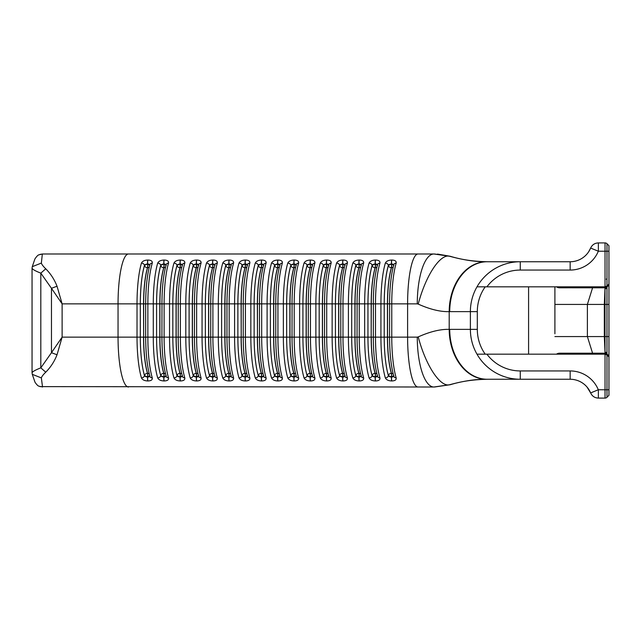 <?xml version="1.0" encoding="UTF-8"?>
<svg xmlns="http://www.w3.org/2000/svg" width="641" height="641" viewBox="0 0 641 641"><rect width="100%" height="100%" fill="white"/><g stroke="black" fill="none" stroke-linecap="round" stroke-linejoin="round"><path stroke-width="0.96" d="M393.806 375.626L391.627 377.052A2.772 0.577 90 0 0 391.843 380.954C395.024 380.85 396.475 379.825 396.178 377.886A2.772 2.211 163.5 0 1 393.854 376.411A2.772 2.211 163.5 0 1 393.854 376.403M384.207 337.126L384.207 303.874L380.922 303.874L380.922 337.126L384.207 337.126A47.114 9.855 -90 0 0 388.382 375.626L388.39 375.578A2.716 2.171 163.5 0 1 391.371 373.358L391.483 373.358A2.716 0.569 -90 0 1 391.723 375.578A2.716 0.569 -90 0 1 391.635 377.012L388.382 375.626A2.772 2.211 163.5 0 1 385.337 377.886C386.275 379.825 388.406 380.85 391.739 380.954L391.843 380.954M384.207 303.874A47.114 9.855 -90 0 1 388.382 265.374A2.772 2.211 -163.5 0 0 385.337 263.114A49.886 10.432 90 0 0 380.922 303.874L375.498 303.874A49.886 10.432 -90 0 1 379.921 263.114C380.217 261.175 378.775 260.15 375.586 260.046L375.474 260.046C372.149 260.15 370.017 261.175 369.08 263.114A49.886 10.432 90 0 0 364.657 303.874L359.24 303.874A49.886 10.432 -90 0 1 363.655 263.114C363.952 261.175 362.51 260.15 359.329 260.046L359.216 260.046C355.891 260.15 353.76 261.175 352.822 263.114A49.886 10.432 90 0 0 348.4 303.874L342.983 303.874A49.886 10.432 -90 0 1 347.398 263.114C347.694 261.175 346.244 260.15 343.063 260.046L342.959 260.046C339.626 260.15 337.495 261.175 336.557 263.114A49.886 10.432 90 0 0 332.142 303.874L326.718 303.874A49.886 10.432 -90 0 1 331.141 263.114C331.429 261.175 329.987 260.15 326.806 260.046L326.694 260.046C323.368 260.15 321.237 261.175 320.3 263.114A49.886 10.432 90 0 0 315.877 303.874L310.46 303.874A49.886 10.432 -90 0 1 314.875 263.114C315.172 261.175 313.729 260.15 310.548 260.046L310.436 260.046C307.111 260.15 304.98 261.175 304.042 263.114A49.886 10.432 90 0 0 299.619 303.874L294.203 303.874A49.886 10.432 -90 0 1 298.618 263.114C298.914 261.175 297.472 260.15 294.283 260.046L294.179 260.046C290.846 260.15 288.714 261.175 287.777 263.114A49.886 10.432 90 0 0 283.362 303.874L277.938 303.874A49.886 10.432 -90 0 1 282.361 263.114C282.657 261.175 281.215 260.15 278.026 260.046L277.914 260.046C274.588 260.15 272.457 261.175 271.52 263.114A49.886 10.432 90 0 0 267.097 303.874L261.68 303.874A49.886 10.432 -90 0 1 266.095 263.114C266.4 261.175 264.949 260.15 261.768 260.046L261.656 260.046C258.331 260.15 256.2 261.175 255.262 263.114A49.886 10.432 90 0 0 250.839 303.874L245.423 303.874A49.886 10.432 -90 0 1 249.838 263.114C250.134 261.175 248.692 260.15 245.503 260.046L245.399 260.046C242.066 260.15 239.934 261.175 238.997 263.114A49.886 10.432 90 0 0 234.582 303.874L229.157 303.874A49.886 10.432 -90 0 1 233.58 263.114C233.877 261.175 232.435 260.15 229.246 260.046L229.133 260.046C225.808 260.15 223.677 261.175 222.739 263.114A49.886 10.432 90 0 0 218.317 303.874L212.9 303.874A49.886 10.432 -90 0 1 217.315 263.114C217.611 261.175 216.169 260.15 212.988 260.046L212.876 260.046C209.551 260.15 207.42 261.175 206.482 263.114A49.886 10.432 90 0 0 202.059 303.874L196.643 303.874A49.886 10.432 -90 0 1 201.058 263.114C201.354 261.175 199.912 260.15 196.723 260.046L196.619 260.046C193.286 260.15 191.154 261.175 190.217 263.114A49.886 10.432 90 0 0 185.802 303.874L180.377 303.874A49.886 10.432 -90 0 1 184.8 263.114C185.097 261.175 183.655 260.15 180.466 260.046L180.353 260.046C177.028 260.15 174.897 261.175 173.959 263.114A49.886 10.432 90 0 0 169.536 303.874L164.12 303.874A49.886 10.432 -90 0 1 168.535 263.114C168.831 261.175 167.389 260.15 164.208 260.046L164.096 260.046C160.771 260.15 158.639 261.175 157.702 263.114A49.886 10.432 90 0 0 153.279 303.874L147.863 303.874A49.886 10.432 -90 0 1 152.278 263.114C152.574 261.175 151.132 260.15 147.943 260.046L147.839 260.046C144.505 260.15 142.374 261.175 141.437 263.114A49.886 10.432 90 0 0 137.022 303.874L62.121 303.874L51.464 288.298L51.464 352.702L40.816 367.854C35.423 369.985 32.515 371.612 32.09 372.75M393.782 264.861A2.716 1.402 -7.4 0 0 391.635 264.012L391.531 264.012A2.716 1.402 -7.4 0 0 388.39 265.446L391.523 263.948A2.772 0.577 -90 0 1 391.739 260.046C388.406 260.15 386.275 261.175 385.337 263.114M393.83 264.693A2.772 2.211 16.5 0 1 393.854 264.597A2.772 2.211 16.5 0 1 396.178 263.114C396.475 261.175 395.032 260.15 391.843 260.046A2.772 0.577 -90 0 0 391.627 263.948L393.806 265.374M38.901 254.83L42.522 253.988L433.925 253.988A49.886 16.65 90 0 0 417.275 303.874L391.763 303.874A49.886 10.432 -90 0 1 396.178 263.114M393.181 267.097A2.716 2.179 16.6 0 1 391.483 267.674L391.371 267.674C388.855 276.68 387.541 288.746 387.444 303.874L387.444 337.126L384.223 337.126A47.057 9.839 -90 0 0 388.39 375.578A2.716 1.402 -172.6 0 0 391.531 377.012L391.523 377.052A2.772 0.577 90 0 0 391.739 380.954M393.181 373.935A2.716 2.171 163.5 0 0 391.483 373.358A44.341 9.278 -90 0 1 387.557 337.126L387.444 337.126A44.341 9.278 90 0 0 391.371 373.358A2.716 0.569 90 0 1 391.531 377.012L391.635 377.012A2.716 1.402 -172.6 0 0 393.782 376.147M377.541 375.626L375.37 377.052L372.125 375.626A47.114 9.855 -90 0 1 367.95 337.126L367.95 303.874A47.114 9.855 -90 0 1 372.125 265.374L375.265 263.948L377.541 265.374M377.573 264.693A2.772 2.211 16.5 0 1 377.597 264.597A2.772 2.211 16.5 0 1 379.921 263.114M377.597 376.403A2.772 2.211 -16.5 0 0 377.597 376.411A2.772 2.211 -16.5 0 0 379.921 377.886A49.886 10.432 -90 0 1 375.498 337.126L375.498 303.874L371.291 303.874C371.387 288.754 372.693 276.688 375.225 267.674L375.113 267.674A2.716 2.179 16.6 0 1 372.133 265.446L372.125 265.374A2.772 2.211 -163.5 0 0 369.08 263.114M367.95 337.126L364.657 337.126A49.886 10.432 90 0 0 369.08 377.886A2.772 2.211 163.5 0 0 372.125 375.626L372.133 375.578A2.716 2.171 163.5 0 1 375.113 373.358L375.225 373.358A2.716 0.569 -90 0 1 375.466 375.578A2.716 0.569 -90 0 1 375.378 377.012L375.37 377.052A2.772 0.577 90 0 0 375.586 380.954C378.767 380.85 380.209 379.825 379.921 377.886M369.08 377.886C370.017 379.825 372.149 380.85 375.474 380.954L375.586 380.954M375.474 260.046A2.772 0.577 90 0 0 375.265 263.948L375.273 264.012A2.716 0.569 90 0 1 375.113 267.674C372.589 276.68 371.283 288.746 371.187 303.874L371.187 337.126L367.958 337.126A47.057 9.839 -90 0 0 372.133 375.578A2.716 1.402 -172.6 0 0 375.265 377.012L375.378 377.012A2.716 1.402 -172.6 0 0 377.517 376.147M377.517 264.861A2.716 1.402 -7.4 0 0 375.378 264.012A2.716 0.569 -90 0 1 375.466 265.446A2.716 0.569 -90 0 1 375.225 267.674A2.716 2.179 16.6 0 0 376.916 267.097M361.332 376.403A2.772 2.211 -16.5 0 0 361.34 376.411A2.772 2.211 -16.5 0 0 363.655 377.886A49.886 10.432 -90 0 1 359.24 337.126L359.24 303.874L355.034 303.874C355.13 288.754 356.436 276.688 358.96 267.674L358.856 267.674A2.716 2.179 16.6 0 1 355.875 265.446L355.867 265.374A2.772 2.211 -163.5 0 0 352.822 263.114M361.284 375.626L359.112 377.052A2.772 0.577 90 0 0 359.329 380.954C362.51 380.85 363.952 379.825 363.655 377.886M361.26 376.147A2.716 1.402 -172.6 0 1 359.112 377.012L359.008 377.012A2.716 1.402 -172.6 0 1 355.867 375.578A47.057 9.839 -90 0 1 351.701 337.126A47.114 9.855 -90 0 0 355.867 375.626L355.867 375.578A2.716 2.171 163.5 0 1 358.856 373.358L358.96 373.358A2.716 0.569 -90 0 1 359.2 375.578A2.716 0.569 -90 0 1 359.112 377.012L355.867 375.626A2.772 2.211 163.5 0 1 352.822 377.886C353.752 379.825 355.883 380.85 359.216 380.954L359.329 380.954M361.26 264.861A2.716 1.402 -7.4 0 0 359.12 264.012L359.008 264.012A2.716 0.569 90 0 1 358.856 267.674C356.332 276.68 355.026 288.746 354.93 303.874L354.93 337.126L351.701 337.126L351.693 303.874A47.114 9.855 -90 0 1 355.867 265.374L359 263.948A2.772 0.577 -90 0 1 359.216 260.046M359.329 260.046A2.772 0.577 -90 0 0 359.112 263.948L361.284 265.374M361.308 264.693A2.772 2.211 16.5 0 1 361.332 264.597A2.772 2.211 16.5 0 1 363.655 263.114M345.074 376.403A2.772 2.211 -16.5 0 0 345.074 376.411A2.772 2.211 -16.5 0 0 347.398 377.886A49.886 10.432 -90 0 1 342.983 337.126L338.777 337.126L338.777 303.874C338.865 288.754 340.179 276.688 342.703 267.674L342.59 267.674A2.716 2.179 16.6 0 1 339.61 265.446L339.602 265.374A2.772 2.211 -163.5 0 0 336.557 263.114M345.026 375.626L342.847 377.052A2.772 0.577 90 0 0 343.063 380.954C346.244 380.85 347.694 379.825 347.398 377.886M345.002 376.147A2.716 1.402 -172.6 0 1 342.855 377.012L342.751 377.012A2.716 1.402 -172.6 0 1 339.61 375.578A47.057 9.839 -90 0 1 335.443 337.126A47.114 9.855 -90 0 0 339.602 375.626L339.61 375.578A2.716 2.171 163.5 0 1 342.59 373.358L342.703 373.358A2.716 0.569 -90 0 1 342.943 375.578A2.716 0.569 -90 0 1 342.855 377.012L339.602 375.626A2.772 2.211 163.5 0 1 336.557 377.886C337.495 379.825 339.626 380.85 342.959 380.954L343.063 380.954M345.002 264.861A2.716 1.402 -7.4 0 0 342.855 264.012L342.751 264.012A2.716 0.569 90 0 1 342.59 267.674C340.075 276.68 338.76 288.746 338.664 303.874L338.664 337.126L335.443 337.126L335.427 303.874A47.114 9.855 -90 0 1 339.602 265.374L342.743 263.948A2.772 0.577 -90 0 1 342.959 260.046M343.063 260.046A2.772 0.577 -90 0 0 342.847 263.948L345.026 265.374M345.05 264.693A2.772 2.211 16.5 0 1 345.074 264.597A2.772 2.211 16.5 0 1 347.398 263.114M328.817 376.403A2.772 2.211 -16.5 0 0 328.817 376.411A2.772 2.211 -16.5 0 0 331.141 377.886A49.886 10.432 -90 0 1 326.718 337.126L322.511 337.126L322.511 303.874C322.607 288.754 323.913 276.688 326.445 267.674L326.333 267.674A2.716 2.179 16.6 0 1 323.352 265.446L323.344 265.374A2.772 2.211 -163.5 0 0 320.3 263.114M328.761 375.626L326.59 377.052A2.772 0.577 90 0 0 326.806 380.954C329.987 380.85 331.429 379.825 331.141 377.886M328.737 376.147A2.716 1.402 -172.6 0 1 326.598 377.012L326.485 377.012A2.716 1.402 -172.6 0 1 323.352 375.578A47.057 9.839 -90 0 1 319.178 337.126A47.114 9.855 -90 0 0 323.344 375.626L323.352 375.578A2.716 2.171 163.5 0 1 326.333 373.358L326.437 373.358A2.716 0.569 -90 0 1 326.686 375.578A2.716 0.569 -90 0 1 326.598 377.012L323.344 375.626A2.772 2.211 163.5 0 1 320.3 377.886C321.237 379.825 323.368 380.85 326.694 380.954L326.806 380.954M328.737 264.861A2.716 1.402 -7.4 0 0 326.598 264.012L326.493 264.012A2.716 0.569 90 0 1 326.333 267.674C323.809 276.68 322.503 288.746 322.407 303.874L322.407 337.126L319.178 337.126L319.17 303.874A47.114 9.855 -90 0 1 323.344 265.374L326.485 263.948A2.772 0.577 -90 0 1 326.694 260.046M326.806 260.046A2.772 0.577 -90 0 0 326.59 263.948L328.761 265.374M328.785 264.693A2.772 2.211 16.5 0 1 328.817 264.597A2.772 2.211 16.5 0 1 331.141 263.114M312.552 376.403A2.772 2.211 -16.5 0 0 312.56 376.411A2.772 2.211 -16.5 0 0 314.875 377.886A49.886 10.432 -90 0 1 310.46 337.126L306.254 337.126L306.254 303.874C306.35 288.754 307.656 276.688 310.18 267.674L310.076 267.674A2.716 2.179 16.6 0 1 307.095 265.446L307.087 265.374A2.772 2.211 -163.5 0 0 304.042 263.114M312.504 375.626L310.332 377.052A2.772 0.577 90 0 0 310.548 380.954C313.729 380.85 315.172 379.825 314.875 377.886M312.479 376.147A2.716 1.402 -172.6 0 1 310.332 377.012L310.228 377.012A2.716 1.402 -172.6 0 1 307.087 375.578A47.057 9.839 -90 0 1 302.921 337.126A47.114 9.855 -90 0 0 307.087 375.626L307.087 375.578A2.716 2.171 163.5 0 1 310.076 373.358L310.18 373.358A2.716 0.569 -90 0 1 310.42 375.578A2.716 0.569 -90 0 1 310.332 377.012L307.087 375.626A2.772 2.211 163.5 0 1 304.042 377.886C304.972 379.825 307.103 380.85 310.436 380.954L310.548 380.954M312.479 264.861A2.716 1.402 -7.4 0 0 310.34 264.012L310.228 264.012A2.716 0.569 90 0 1 310.076 267.674C307.552 276.68 306.246 288.746 306.142 303.874L306.142 337.126L302.921 337.126L302.913 303.874A47.114 9.855 -90 0 1 307.087 265.374L310.22 263.948A2.772 0.577 -90 0 1 310.436 260.046M310.548 260.046A2.772 0.577 -90 0 0 310.332 263.948L312.504 265.374M312.528 264.693A2.772 2.211 16.5 0 1 312.552 264.597A2.772 2.211 16.5 0 1 314.875 263.114M296.294 376.403A2.772 2.211 -16.5 0 0 296.294 376.411A2.772 2.211 -16.5 0 0 298.618 377.886A49.886 10.432 -90 0 1 294.203 337.126L289.996 337.126L289.996 303.874C290.085 288.754 291.399 276.688 293.923 267.674L293.81 267.674A2.716 2.179 16.6 0 1 290.83 265.446L290.822 265.374A2.772 2.211 -163.5 0 0 287.777 263.114M296.246 375.626L294.067 377.052A2.772 0.577 90 0 0 294.283 380.954C297.464 380.85 298.914 379.825 298.618 377.886M296.222 376.147A2.716 1.402 -172.6 0 1 294.075 377.012L293.971 377.012A2.716 1.402 -172.6 0 1 290.83 375.578A47.057 9.839 -90 0 1 286.663 337.126A47.114 9.855 -90 0 0 290.822 375.626L290.83 375.578A2.716 2.171 163.5 0 1 293.81 373.358L293.923 373.358A2.716 0.569 -90 0 1 294.163 375.578A2.716 0.569 -90 0 1 294.075 377.012L290.822 375.626A2.772 2.211 163.5 0 1 287.777 377.886C288.714 379.825 290.846 380.85 294.179 380.954L294.283 380.954M296.222 264.861A2.716 1.402 -7.4 0 0 294.075 264.012L293.971 264.012A2.716 0.569 90 0 1 293.81 267.674C291.294 276.68 289.98 288.746 289.884 303.874L289.884 337.126L286.663 337.126L286.647 303.874A47.114 9.855 -90 0 1 290.822 265.374L293.963 263.948A2.772 0.577 -90 0 1 294.179 260.046M294.283 260.046A2.772 0.577 -90 0 0 294.067 263.948L296.246 265.374M296.27 264.693A2.772 2.211 16.5 0 1 296.294 264.597A2.772 2.211 16.5 0 1 298.618 263.114M280.037 376.403A2.772 2.211 -16.5 0 0 280.037 376.411A2.772 2.211 -16.5 0 0 282.361 377.886A49.886 10.432 -90 0 1 277.938 337.126L273.731 337.126L273.731 303.874C273.827 288.754 275.133 276.688 277.665 267.674L277.553 267.674A2.716 2.179 16.6 0 1 274.572 265.446L274.564 265.374A2.772 2.211 -163.5 0 0 271.52 263.114M279.981 375.626L277.809 377.052A2.772 0.577 90 0 0 278.026 380.954C281.207 380.85 282.649 379.825 282.361 377.886M279.957 376.147A2.716 1.402 -172.6 0 1 277.817 377.012L277.705 377.012A2.716 1.402 -172.6 0 1 274.572 375.578A47.057 9.839 -90 0 1 270.398 337.126A47.114 9.855 -90 0 0 274.564 375.626L274.572 375.578A2.716 2.171 163.5 0 1 277.553 373.358L277.657 373.358A2.716 0.569 -90 0 1 277.898 375.578A2.716 0.569 -90 0 1 277.817 377.012L274.564 375.626A2.772 2.211 163.5 0 1 271.52 377.886C272.457 379.825 274.588 380.85 277.914 380.954L278.026 380.954M279.957 264.861A2.716 1.402 -7.4 0 0 277.817 264.012L277.713 264.012A2.716 0.569 90 0 1 277.553 267.674C275.029 276.68 273.723 288.746 273.627 303.874L273.627 337.126L270.398 337.126L270.39 303.874A47.114 9.855 -90 0 1 274.564 265.374L277.705 263.948A2.772 0.577 -90 0 1 277.914 260.046M278.026 260.046A2.772 0.577 -90 0 0 277.809 263.948L279.981 265.374M280.005 264.693A2.772 2.211 16.5 0 1 280.037 264.597A2.772 2.211 16.5 0 1 282.361 263.114M263.772 376.403A2.772 2.211 -16.5 0 0 263.78 376.411A2.772 2.211 -16.5 0 0 266.095 377.886A49.886 10.432 -90 0 1 261.68 337.126L257.474 337.126L257.474 303.874C257.57 288.754 258.876 276.688 261.4 267.674L261.296 267.674A2.716 2.179 16.6 0 1 258.315 265.446L258.299 265.374A2.772 2.211 -163.5 0 0 255.262 263.114M263.723 375.626L261.552 377.052A2.772 0.577 90 0 0 261.768 380.954C264.949 380.85 266.4 379.825 266.095 377.886M254.132 337.126L254.132 303.874L250.839 303.874L250.839 337.126L254.132 337.126A47.114 9.855 -90 0 0 258.299 375.626L258.307 375.578A2.716 2.171 163.5 0 1 261.296 373.358L261.4 373.358A2.716 0.569 -90 0 1 261.64 375.578A2.716 0.569 -90 0 1 261.552 377.012L258.299 375.626A2.772 2.211 163.5 0 1 255.262 377.886C256.192 379.825 258.323 380.85 261.656 380.954L261.768 380.954M254.132 303.874A47.114 9.855 -90 0 1 258.299 265.374L261.44 263.948A2.772 0.577 -90 0 1 261.656 260.046M263.699 376.147A2.716 1.402 -172.6 0 1 261.552 377.012L261.448 377.012A2.716 1.402 -172.6 0 1 258.307 375.578A47.057 9.839 -90 0 1 254.14 337.126L254.14 303.874L257.361 303.874C257.466 288.746 258.772 276.68 261.296 267.674A2.716 0.569 90 0 0 261.448 264.012L263.723 265.374M263.747 264.693A2.772 2.211 16.5 0 1 263.772 264.597A2.772 2.211 16.5 0 1 266.095 263.114M247.514 376.403A2.772 2.211 -16.5 0 0 247.514 376.411A2.772 2.211 -16.5 0 0 249.838 377.886A49.886 10.432 -90 0 1 245.423 337.126L241.216 337.126L241.216 303.874C241.304 288.754 242.619 276.688 245.142 267.674L245.03 267.674A2.716 2.179 16.6 0 1 242.05 265.446L242.042 265.374A2.772 2.211 -163.5 0 0 238.997 263.114M247.466 375.626L245.287 377.052A2.772 0.577 90 0 0 245.503 380.954C248.684 380.85 250.134 379.825 249.838 377.886M237.867 337.126L237.867 303.874L234.582 303.874L234.582 337.126L237.867 337.126A47.114 9.855 -90 0 0 242.042 375.626L242.05 375.578A2.716 2.171 163.5 0 1 245.03 373.358L245.142 373.358A2.716 0.569 -90 0 1 245.383 375.578A2.716 0.569 -90 0 1 245.295 377.012L242.042 375.626A2.772 2.211 163.5 0 1 238.997 377.886C239.934 379.825 242.066 380.85 245.399 380.954L245.503 380.954M237.867 303.874A47.114 9.855 -90 0 1 242.042 265.374L245.183 263.948A2.772 0.577 -90 0 1 245.399 260.046M247.442 376.147A2.716 1.402 -172.6 0 1 245.295 377.012L245.191 377.012A2.716 1.402 -172.6 0 1 242.05 375.578A47.057 9.839 -90 0 1 237.883 337.126L237.883 303.874L241.104 303.874C241.2 288.746 242.514 276.68 245.03 267.674A2.716 0.569 90 0 0 245.191 264.012L247.466 265.374M247.49 264.693A2.772 2.211 16.5 0 1 247.514 264.597A2.772 2.211 16.5 0 1 249.838 263.114M231.225 376.307A2.772 2.211 -16.5 0 0 231.257 376.403A2.772 2.211 -16.5 0 0 233.58 377.886A49.886 10.432 -90 0 1 229.157 337.126L224.951 337.126L224.951 303.874C225.047 288.754 226.353 276.688 228.885 267.674L228.773 267.674A2.716 2.179 16.6 0 1 225.792 265.446L225.784 265.374A2.772 2.211 -163.5 0 0 222.739 263.114M231.201 375.626L229.029 377.052A2.772 0.577 90 0 0 229.246 380.954C232.427 380.85 233.869 379.825 233.58 377.886M231.185 376.147A2.716 1.402 -172.6 0 1 229.037 377.012L228.925 377.012A2.716 1.402 -172.6 0 1 225.792 375.578A47.057 9.839 -90 0 1 221.618 337.126A47.114 9.855 -90 0 0 225.784 375.626L225.792 375.578A2.716 2.171 163.5 0 1 228.773 373.358L228.877 373.358A2.716 0.569 -90 0 1 229.117 375.578A2.716 0.569 -90 0 1 229.037 377.012L225.784 375.626A2.772 2.211 163.5 0 1 222.739 377.886C223.677 379.825 225.808 380.85 229.133 380.954L229.246 380.954M231.177 264.861A2.716 1.402 -7.4 0 0 229.037 264.012L228.933 264.012A2.716 0.569 90 0 1 228.773 267.674C226.249 276.68 224.943 288.746 224.847 303.874L224.847 337.126L221.618 337.126L221.61 303.874A47.114 9.855 -90 0 1 225.784 265.374L228.925 263.948A2.772 0.577 -90 0 1 229.133 260.046M229.246 260.046A2.772 0.577 -90 0 0 229.029 263.948L231.201 265.374M231.225 264.693A2.772 2.211 16.5 0 1 231.257 264.597A2.772 2.211 16.5 0 1 233.58 263.114M214.967 376.307A2.772 2.211 -16.5 0 0 214.991 376.403A2.772 2.211 -16.5 0 0 217.315 377.886A49.886 10.432 -90 0 1 212.9 337.126L208.694 337.126L208.694 303.874C208.79 288.754 210.096 276.688 212.62 267.674L212.516 267.674A2.716 2.179 16.6 0 1 209.535 265.446L209.519 265.374A2.772 2.211 -163.5 0 0 206.482 263.114M214.943 375.626L212.772 377.052A2.772 0.577 90 0 0 212.988 380.954C216.169 380.85 217.611 379.825 217.315 377.886M214.919 376.147A2.716 1.402 -172.6 0 1 212.772 377.012L212.668 377.012A2.716 1.402 -172.6 0 1 209.527 375.578A47.057 9.839 -90 0 1 205.36 337.126A47.114 9.855 -90 0 0 209.519 375.626L209.527 375.578A2.716 2.171 163.5 0 1 212.516 373.358L212.62 373.358A2.716 0.569 -90 0 1 212.86 375.578A2.716 0.569 -90 0 1 212.772 377.012L209.519 375.626A2.772 2.211 163.5 0 1 206.482 377.886C207.412 379.825 209.543 380.85 212.876 380.954L212.988 380.954M214.919 264.861A2.716 1.402 -7.4 0 0 212.78 264.012L212.668 264.012A2.716 0.569 90 0 1 212.516 267.674C209.992 276.68 208.686 288.746 208.581 303.874L208.581 337.126L205.36 337.126L205.352 303.874A47.114 9.855 -90 0 1 209.519 265.374L212.66 263.948A2.772 0.577 -90 0 1 212.876 260.046M212.988 260.046A2.772 0.577 -90 0 0 212.772 263.948L214.943 265.374M214.967 264.693A2.772 2.211 16.5 0 1 214.991 264.597A2.772 2.211 16.5 0 1 217.315 263.114M198.734 376.403A2.772 2.211 -16.5 0 0 198.734 376.411A2.772 2.211 -16.5 0 0 201.058 377.886A49.886 10.432 -90 0 1 196.643 337.126L192.436 337.126L192.436 303.874C192.524 288.754 193.838 276.688 196.362 267.674L196.25 267.674A2.716 2.179 16.6 0 1 193.27 265.446L193.261 265.374A2.772 2.211 -163.5 0 0 190.217 263.114M198.686 375.626L196.507 377.052A2.772 0.577 90 0 0 196.723 380.954C199.912 380.85 201.354 379.825 201.058 377.886M198.662 376.147A2.716 1.402 -172.6 0 1 196.515 377.012L196.41 377.012A2.716 1.402 -172.6 0 1 193.27 375.578A47.057 9.839 -90 0 1 189.103 337.126A47.114 9.855 -90 0 0 193.261 375.626L193.27 375.578A2.716 2.171 163.5 0 1 196.25 373.358L196.362 373.358A2.716 0.569 -90 0 1 196.603 375.578A2.716 0.569 -90 0 1 196.515 377.012L193.261 375.626A2.772 2.211 163.5 0 1 190.217 377.886C191.154 379.825 193.286 380.85 196.619 380.954L196.723 380.954M198.662 264.861A2.716 1.402 -7.4 0 0 196.515 264.012L196.41 264.012A2.716 0.569 90 0 1 196.25 267.674C193.734 276.68 192.42 288.746 192.324 303.874L192.324 337.126L189.103 337.126L189.087 303.874A47.114 9.855 -90 0 1 193.261 265.374L196.402 263.948A2.772 0.577 -90 0 1 196.619 260.046M196.723 260.046A2.772 0.577 -90 0 0 196.507 263.948L198.686 265.374M198.71 264.693A2.772 2.211 16.5 0 1 198.734 264.597A2.772 2.211 16.5 0 1 201.058 263.114M182.477 376.403A2.772 2.211 -16.5 0 0 182.477 376.411A2.772 2.211 -16.5 0 0 184.8 377.886A49.886 10.432 -90 0 1 180.377 337.126L176.171 337.126L176.171 303.874C176.267 288.754 177.573 276.688 180.105 267.674L179.993 267.674A2.716 2.179 16.6 0 1 177.012 265.446L177.004 265.374A2.772 2.211 -163.5 0 0 173.959 263.114M182.421 375.626L180.249 377.052A2.772 0.577 90 0 0 180.466 380.954C183.647 380.85 185.089 379.825 184.8 377.886M182.397 376.147A2.716 1.402 -172.6 0 1 180.257 377.012L180.145 377.012A2.716 1.402 -172.6 0 1 177.012 375.578A47.057 9.839 -90 0 1 172.838 337.126A47.114 9.855 -90 0 0 177.004 375.626L177.012 375.578A2.716 2.171 163.5 0 1 179.993 373.358L180.097 373.358A2.716 0.569 -90 0 1 180.337 375.578A2.716 0.569 -90 0 1 180.257 377.012L177.004 375.626A2.772 2.211 163.5 0 1 173.959 377.886C174.897 379.825 177.028 380.85 180.353 380.954L180.466 380.954M182.397 264.861A2.716 1.402 -7.4 0 0 180.257 264.012L180.153 264.012A2.716 0.569 90 0 1 179.993 267.674C177.469 276.68 176.163 288.746 176.067 303.874L176.067 337.126L172.838 337.126L172.83 303.874A47.114 9.855 -90 0 1 177.004 265.374L180.137 263.948A2.772 0.577 -90 0 1 180.353 260.046M180.466 260.046A2.772 0.577 -90 0 0 180.249 263.948L182.421 265.374M182.445 264.693A2.772 2.211 16.5 0 1 182.477 264.597A2.772 2.211 16.5 0 1 184.8 263.114M149.93 376.307A2.772 2.211 -16.5 0 0 149.954 376.403A2.772 2.211 -16.5 0 0 152.278 377.886A49.886 10.432 -90 0 1 147.863 337.126L143.656 337.126L143.656 303.874C143.744 288.754 145.058 276.688 147.582 267.674L147.47 267.674A2.716 2.179 16.6 0 1 144.489 265.446L144.481 265.374A2.772 2.211 -163.5 0 0 141.437 263.114M149.906 375.626L147.726 377.052A2.772 0.577 90 0 0 147.943 380.954C151.124 380.85 152.574 379.825 152.278 377.886M140.307 337.126L140.307 303.874L137.022 303.874L137.022 337.126L140.307 337.126A47.114 9.855 -90 0 0 144.481 375.626L144.489 375.578A2.716 2.171 163.5 0 1 147.47 373.358L147.582 373.358A2.716 0.569 -90 0 1 147.823 375.578A2.716 0.569 -90 0 1 147.734 377.012L144.481 375.626A2.772 2.211 163.5 0 1 141.437 377.886C142.374 379.825 144.505 380.85 147.839 380.954L147.943 380.954M140.307 303.874A47.114 9.855 -90 0 1 144.481 265.374L147.622 263.948A2.772 0.577 -90 0 1 147.839 260.046M149.882 376.147A2.716 1.402 -172.6 0 1 147.734 377.012L147.63 377.012A2.716 1.402 -172.6 0 1 144.489 375.578A47.057 9.839 -90 0 1 140.323 337.126L140.323 303.874L143.544 303.874C143.64 288.746 144.954 276.68 147.47 267.674A2.716 0.569 90 0 0 147.63 264.012L149.906 265.374M149.93 264.693A2.772 2.211 16.5 0 1 149.954 264.597A2.772 2.211 16.5 0 1 152.278 263.114M166.187 376.307A2.772 2.211 -16.5 0 0 166.211 376.403A2.772 2.211 -16.5 0 0 168.535 377.886A49.886 10.432 -90 0 1 164.12 337.126L159.913 337.126L159.913 303.874C160.01 288.754 161.316 276.688 163.84 267.674L163.735 267.674A2.716 2.179 16.6 0 1 160.755 265.446L160.739 265.374A2.772 2.211 -163.5 0 0 157.702 263.114M166.163 375.626L163.992 377.052A2.772 0.577 90 0 0 164.208 380.954C167.389 380.85 168.831 379.825 168.535 377.886M166.139 376.147A2.716 1.402 -172.6 0 1 163.992 377.012L163.888 377.012A2.716 1.402 -172.6 0 1 160.747 375.578A47.057 9.839 -90 0 1 156.58 337.126A47.114 9.855 -90 0 0 160.739 375.626L160.747 375.578A2.716 2.171 163.5 0 1 163.735 373.358L163.84 373.358A2.716 0.569 -90 0 1 164.08 375.578A2.716 0.569 -90 0 1 163.992 377.012L160.739 375.626A2.772 2.211 163.5 0 1 157.702 377.886C158.631 379.825 160.763 380.85 164.096 380.954L164.208 380.954M166.139 264.861A2.716 1.402 -7.4 0 0 164 264.012L163.888 264.012A2.716 0.569 90 0 1 163.735 267.674C161.212 276.68 159.905 288.746 159.801 303.874L159.801 337.126L156.58 337.126L156.572 303.874A47.114 9.855 -90 0 1 160.739 265.374L163.88 263.948A2.772 0.577 -90 0 1 164.096 260.046M164.208 260.046A2.772 0.577 -90 0 0 163.992 263.948L166.163 265.374M166.187 264.693A2.772 2.211 16.5 0 1 166.211 264.597A2.772 2.211 16.5 0 1 168.535 263.114M149.882 264.861A2.716 1.402 -7.4 0 0 147.734 264.012A2.716 0.569 -90 0 1 147.823 265.446A2.716 0.569 -90 0 1 147.582 267.674A2.716 2.179 16.6 0 0 149.281 267.097M145.731 303.874L143.544 303.874L143.656 337.126A44.341 9.278 -90 0 0 147.582 373.358A2.716 2.171 163.5 0 1 149.289 373.935M147.943 260.046A2.772 0.577 -90 0 0 147.726 263.948L147.63 264.012A2.716 1.402 -7.4 0 0 144.489 265.446C141.813 275.013 140.419 287.817 140.323 303.874M40.038 386.619L433.925 387.012A49.886 16.65 -90 0 1 417.275 337.126L391.763 337.126L391.763 303.874L387.557 303.874C387.645 288.754 388.959 276.688 391.483 267.674A2.716 0.569 -90 0 0 391.723 265.446A2.716 0.569 -90 0 0 391.635 264.012L391.531 264.012A2.716 0.569 90 0 1 391.371 267.674A2.716 2.179 16.6 0 1 388.39 265.446C385.714 275.013 384.32 287.817 384.223 303.874L384.223 337.126M164.096 380.954A2.772 0.577 90 0 1 163.88 377.052L163.888 377.012A2.716 0.569 90 0 0 163.735 373.358A44.341 9.278 90 0 1 159.801 337.126L159.913 337.126A44.341 9.278 -90 0 0 163.84 373.358A2.716 2.171 163.5 0 1 165.546 373.935M165.538 267.097A2.716 2.179 16.6 0 1 163.84 267.674A2.716 0.569 -90 0 0 164.08 265.446A2.716 0.569 -90 0 0 164 264.012L163.888 264.012A2.716 1.402 -7.4 0 0 160.755 265.446C158.071 275.013 156.684 287.817 156.58 303.874L153.279 303.874L153.279 337.126L147.863 337.126L147.863 303.874L145.667 303.874L145.667 337.126C145.747 353.367 147.174 366.46 149.954 376.403M180.353 380.954A2.772 0.577 90 0 1 180.137 377.052L180.145 377.012A2.716 0.569 90 0 0 179.993 373.358A44.341 9.278 90 0 1 176.067 337.126L176.171 337.126A44.341 9.278 -90 0 0 180.097 373.358A2.716 2.171 163.5 0 1 181.804 373.935M181.796 267.097A2.716 2.179 16.6 0 1 180.105 267.674A2.716 0.569 -90 0 0 180.345 265.446A2.716 0.569 -90 0 0 180.257 264.012L180.153 264.012A2.716 1.402 -7.4 0 0 177.012 265.446C174.328 275.013 172.942 287.817 172.838 303.874L169.536 303.874L169.536 337.126A49.886 10.432 90 0 0 173.959 377.886M196.619 380.954A2.772 0.577 90 0 1 196.402 377.052L196.41 377.012A2.716 0.569 90 0 0 196.25 373.358A44.341 9.278 90 0 1 192.324 337.126L192.436 337.126A44.341 9.278 -90 0 0 196.362 373.358A2.716 2.171 163.5 0 1 198.061 373.935M198.061 267.097A2.716 2.179 16.6 0 1 196.362 267.674A2.716 0.569 -90 0 0 196.603 265.446A2.716 0.569 -90 0 0 196.515 264.012L196.41 264.012A2.716 1.402 -7.4 0 0 193.27 265.446C190.593 275.013 189.199 287.817 189.103 303.874L185.802 303.874L185.802 337.126A49.886 10.432 90 0 0 190.217 377.886M212.876 380.954A2.772 0.577 90 0 1 212.66 377.052L212.668 377.012A2.716 0.569 90 0 0 212.516 373.358A44.341 9.278 90 0 1 208.581 337.126L208.694 337.126A44.341 9.278 -90 0 0 212.62 373.358A2.716 2.171 163.5 0 1 214.326 373.935M214.318 267.097A2.716 2.179 16.6 0 1 212.62 267.674A2.716 0.569 -90 0 0 212.86 265.446A2.716 0.569 -90 0 0 212.78 264.012L212.668 264.012A2.716 1.402 -7.4 0 0 209.535 265.446C206.851 275.013 205.465 287.817 205.36 303.874L202.059 303.874L202.059 337.126A49.886 10.432 90 0 0 206.482 377.886M229.133 380.954A2.772 0.577 90 0 1 228.925 377.052L228.925 377.012A2.716 0.569 90 0 0 228.773 373.358A44.341 9.278 90 0 1 224.847 337.126L224.951 337.126A44.341 9.278 -90 0 0 228.877 373.358A2.716 2.171 163.5 0 1 230.584 373.935M230.576 267.097A2.716 2.179 16.6 0 1 228.885 267.674A2.716 0.569 -90 0 0 229.125 265.446A2.716 0.569 -90 0 0 229.037 264.012L228.933 264.012A2.716 1.402 -7.4 0 0 225.792 265.446C223.108 275.013 221.722 287.817 221.618 303.874L218.317 303.874L218.317 337.126A49.886 10.432 90 0 0 222.739 377.886M247.442 264.861A2.716 1.402 -7.4 0 0 245.295 264.012A2.716 0.569 -90 0 1 245.383 265.446A2.716 0.569 -90 0 1 245.142 267.674A2.716 2.179 16.6 0 0 246.841 267.097M243.292 303.874L241.104 303.874L241.216 337.126A44.341 9.278 -90 0 0 245.142 373.358A2.716 2.171 163.5 0 1 246.841 373.935M245.503 260.046A2.772 0.577 -90 0 0 245.287 263.948L245.191 264.012A2.716 1.402 -7.4 0 0 242.05 265.446C239.373 275.013 237.979 287.817 237.883 303.874M263.699 264.861A2.716 1.402 -7.4 0 0 261.56 264.012A2.716 0.569 -90 0 1 261.64 265.446A2.716 0.569 -90 0 1 261.4 267.674A2.716 2.179 16.6 0 0 263.098 267.097M259.549 303.874L257.361 303.874L257.474 337.126A44.341 9.278 -90 0 0 261.4 373.358A2.716 2.171 163.5 0 1 263.098 373.935M261.768 260.046A2.772 0.577 -90 0 0 261.552 263.948L261.448 264.012A2.716 1.402 -7.4 0 0 258.315 265.446C255.631 275.013 254.245 287.817 254.14 303.874M277.914 380.954A2.772 0.577 90 0 1 277.705 377.052L277.705 377.012A2.716 0.569 90 0 0 277.553 373.358A44.341 9.278 90 0 1 273.627 337.126L273.731 337.126A44.341 9.278 -90 0 0 277.657 373.358A2.716 2.171 163.5 0 1 279.364 373.935M279.356 267.097A2.716 2.179 16.6 0 1 277.665 267.674A2.716 0.569 -90 0 0 277.906 265.446A2.716 0.569 -90 0 0 277.817 264.012L277.713 264.012A2.716 1.402 -7.4 0 0 274.572 265.446C271.888 275.013 270.502 287.817 270.398 303.874L267.097 303.874L267.097 337.126A49.886 10.432 90 0 0 271.52 377.886M294.179 380.954A2.772 0.577 90 0 1 293.963 377.052L293.971 377.012A2.716 0.569 90 0 0 293.81 373.358A44.341 9.278 90 0 1 289.884 337.126L289.996 337.126A44.341 9.278 -90 0 0 293.923 373.358A2.716 2.171 163.5 0 1 295.621 373.935M295.621 267.097A2.716 2.179 16.6 0 1 293.923 267.674A2.716 0.569 -90 0 0 294.163 265.446A2.716 0.569 -90 0 0 294.075 264.012L293.971 264.012A2.716 1.402 -7.4 0 0 290.83 265.446C288.154 275.013 286.759 287.817 286.663 303.874L283.362 303.874L283.362 337.126A49.886 10.432 90 0 0 287.777 377.886M310.436 380.954A2.772 0.577 90 0 1 310.22 377.052L310.228 377.012A2.716 0.569 90 0 0 310.076 373.358A44.341 9.278 90 0 1 306.142 337.126L306.254 337.126A44.341 9.278 -90 0 0 310.18 373.358A2.716 2.171 163.5 0 1 311.879 373.935M311.879 267.097A2.716 2.179 16.6 0 1 310.18 267.674A2.716 0.569 -90 0 0 310.428 265.446A2.716 0.569 -90 0 0 310.34 264.012L310.228 264.012A2.716 1.402 -7.4 0 0 307.095 265.446C304.411 275.013 303.025 287.817 302.921 303.874L299.619 303.874L299.619 337.126A49.886 10.432 90 0 0 304.042 377.886M326.694 380.954A2.772 0.577 90 0 1 326.485 377.052L326.485 377.012A2.716 0.569 90 0 0 326.333 373.358A44.341 9.278 90 0 1 322.407 337.126L322.511 337.126A44.341 9.278 -90 0 0 326.437 373.358A2.716 2.171 163.5 0 1 328.144 373.935M328.136 267.097A2.716 2.179 16.6 0 1 326.445 267.674A2.716 0.569 -90 0 0 326.686 265.446A2.716 0.569 -90 0 0 326.598 264.012L326.493 264.012A2.716 1.402 -7.4 0 0 323.352 265.446C320.668 275.013 319.282 287.817 319.178 303.874L315.877 303.874L315.877 337.126A49.886 10.432 90 0 0 320.3 377.886M342.959 380.954A2.772 0.577 90 0 1 342.743 377.052L342.751 377.012A2.716 0.569 90 0 0 342.59 373.358A44.341 9.278 90 0 1 338.664 337.126L338.777 337.126A44.341 9.278 -90 0 0 342.703 373.358A2.716 2.171 163.5 0 1 344.401 373.935M344.401 267.097A2.716 2.179 16.6 0 1 342.703 267.674A2.716 0.569 -90 0 0 342.943 265.446A2.716 0.569 -90 0 0 342.855 264.012L342.751 264.012A2.716 1.402 -7.4 0 0 339.61 265.446C336.934 275.013 335.539 287.817 335.443 303.874L332.142 303.874L332.142 337.126A49.886 10.432 90 0 0 336.557 377.886M367.95 303.874L364.657 303.874L364.657 337.126L355.034 337.126A44.341 9.278 -90 0 0 358.96 373.358A2.716 2.171 163.5 0 1 360.667 373.935M360.659 267.097A2.716 2.179 16.6 0 1 358.96 267.674A2.716 0.569 -90 0 0 359.208 265.446A2.716 0.569 -90 0 0 359.12 264.012L359.008 264.012A2.716 1.402 -7.4 0 0 355.875 265.446C353.191 275.013 351.805 287.817 351.701 303.874L348.4 303.874L348.4 337.126A49.886 10.432 90 0 0 352.822 377.886M373.366 337.126L371.291 337.126A44.341 9.278 -90 0 0 375.225 373.358A2.716 2.171 163.5 0 1 376.924 373.935M375.586 260.046A2.772 0.577 -90 0 0 375.37 263.948L375.273 264.012A2.716 1.402 -7.4 0 0 372.133 265.446C369.448 275.013 368.062 287.817 367.958 303.874L367.958 337.126M57.033 354.769L62.121 337.126L51.464 352.702L57.033 354.769C54.461 361.404 50.695 367.213 45.743 372.197L40.816 367.854L40.816 273.146C35.423 271.015 32.515 269.388 32.09 268.25M42.522 387.012L41.361 377.926C41.721 376.579 43.179 374.673 45.743 372.197M41.361 377.926L32.274 374.328L35.023 382.26C36.721 384.696 38.027 386.002 38.925 386.178L42.322 386.9M42.322 254.1L41.361 263.074C41.721 264.421 43.179 266.327 45.743 268.803C50.695 273.787 54.461 279.596 57.033 286.231L62.121 303.874L62.121 337.126L118.048 337.126L118.048 303.874A49.886 10.432 90 0 1 128.48 253.988M57.033 286.231L51.464 288.298L40.816 273.146L45.743 268.803M41.361 263.074L32.274 266.672L34.918 258.932C36.681 256.344 38.019 254.974 38.925 254.822M606.987 286.014L605.032 286.831L476.984 286.831A49.886 49.886 0 0 1 520.268 261.744L570.153 261.744A22.171 22.171 0 0 0 590.633 248.067C592.172 244.79 594.752 243.067 598.365 242.907L605.032 242.907A2.772 2.772 0 0 1 606.987 243.716L608.95 245.671L608.95 251.216L606.987 251.216L606.987 243.716A2.772 2.772 0 0 0 605.032 242.907L605.032 251.216L606.987 251.216L606.987 286.014L608.95 284.059L608.95 251.216M604.8 286.831L604.816 287.312L607.139 286.775L607.444 285.293M604.816 287.312L604.912 287.737A2.772 2.724 45 0 0 607.019 286.96L608.95 285.029L608.95 283.827M606.987 288.226A2.772 1.747 180 0 1 605.032 288.738L605.032 304.427L606.987 304.427L606.995 286.984A2.772 2.772 0 0 1 605.032 287.801A2.772 2.772 0 0 0 606.987 286.992A2.772 2.772 0 0 1 605.032 287.801L604.311 304.427L587.38 304.427L592.572 287.801M604.912 287.737L559.617 287.801A5.545 5.545 0 0 1 556.484 286.831A5.545 5.545 0 0 0 559.617 287.801M606.234 287.521L608.95 285.029L608.95 355.971L607.155 354.233L604.816 353.688L604.8 354.169M607.444 355.707L607.019 354.04A2.772 2.724 135 0 0 604.912 353.263L605.032 353.199A2.772 2.772 0 0 1 606.987 354.016L606.987 352.774A2.772 1.747 0 0 0 605.032 352.262L604.311 336.573L604.311 304.427L605.032 304.427L605.04 353.199A2.772 2.772 0 0 1 606.987 354.008M604.912 353.263L604.816 353.688M606.995 354.016L606.234 353.479M605.032 354.169L605.032 389.784L598.309 389.744A30.488 30.488 0 0 0 570.153 370.939L520.268 370.939A41.569 41.569 0 0 1 486.912 354.169L605.032 354.169L606.987 354.986L608.95 356.941L608.95 389.784L606.987 389.784L606.987 354.986M607.019 354.04L608.95 355.971L608.95 357.173M433.925 253.988L449.662 256.272C463.78 260.11 476.095 261.937 486.599 261.744L520.268 261.744L520.268 270.061A41.569 41.569 0 0 0 486.912 286.831L485.197 286.831A42.955 42.955 0 0 0 477.313 311.63L470.382 311.63L470.382 329.37A49.886 49.886 0 0 0 476.984 354.169L486.912 354.169L476.984 354.169A49.886 49.886 0 0 0 520.268 379.256L570.153 379.256A22.171 22.171 0 0 1 590.633 392.933C592.172 396.21 594.752 397.933 598.365 398.093L605.032 398.093A2.772 2.772 0 0 0 606.987 397.284L606.987 389.784L605.032 389.784L605.032 398.093M605.032 353.199L573.935 353.199A5.545 2.011 90 0 0 572.798 354.169M572.213 353.199L604.944 353.199M573.935 353.199L559.617 353.199A5.545 5.545 0 0 0 556.484 354.169A5.545 5.545 0 0 1 559.617 353.199M606.987 352.774L606.987 336.573L587.38 336.573L592.572 353.199M572.213 287.801L604.944 287.801M573.935 287.801A5.545 2.011 -90 0 1 572.798 286.831M485.197 286.831L476.984 286.831A49.886 49.886 0 0 0 470.382 311.63A49.886 49.886 0 0 1 476.984 286.831M606.987 397.284L608.95 395.329L608.95 389.784M570.178 287.801A5.545 4.239 -90 0 1 567.782 286.831M561.436 287.801A5.545 4.086 -90 0 1 559.128 286.831M598.365 242.907L598.365 251.216L590.633 248.067L588.646 251.793M437.507 254.068L450.246 256.28A49.886 22.659 106.5 0 0 450.206 256.272L449.662 256.272A49.886 16.634 106.5 0 0 418.228 304.098L417.275 303.874M487.224 261.744A49.886 37.49 90 0 0 449.734 311.63L449.197 311.63C440.383 311.895 430.055 309.387 418.228 304.098M450.246 256.28C461.28 259.709 473.835 261.528 487.897 261.744C474.372 261.616 461.808 259.789 450.206 256.272L434.47 253.988M570.178 353.199A5.545 4.239 90 0 0 567.782 354.169M561.436 353.199A5.545 4.086 90 0 0 559.128 354.169M598.309 389.744L590.633 392.933L587.052 387.092M433.925 387.012L449.662 384.728C463.78 380.89 476.095 379.063 486.599 379.256L520.268 379.256L520.268 370.939M554.906 333.801L554.906 286.831M434.47 387.012L450.206 384.728C461.808 381.211 474.372 379.384 487.897 379.256C473.835 379.472 461.28 381.291 450.246 384.72A49.886 22.659 -106.5 0 1 450.206 384.728L449.662 384.728A49.886 16.634 -106.5 0 1 418.228 336.902L417.275 337.126M487.224 379.256A49.886 37.49 -90 0 1 449.734 329.37L449.197 329.37C440.383 329.105 430.055 331.613 418.228 336.902M373.366 303.874L373.31 337.126L380.922 337.126A49.886 10.432 90 0 0 385.337 377.886M389.632 303.874L389.568 337.126L391.763 337.126A49.886 10.432 -90 0 0 396.178 377.886M389.632 337.126L387.557 337.126L387.557 303.874L384.223 303.874M418.036 253.988A49.886 10.432 90 0 0 407.604 303.874L407.604 337.126A49.886 10.432 -90 0 0 418.036 387.012M367.958 303.874L371.291 303.874L371.187 337.126A44.341 9.278 90 0 0 375.113 373.358A2.716 0.569 90 0 1 375.265 377.012L375.265 377.052A2.772 0.577 90 0 0 375.474 380.954M340.852 303.874L342.983 303.874L342.983 337.126L351.693 337.126L351.701 303.874L355.034 303.874L354.93 337.126A44.341 9.278 90 0 0 358.856 373.358A2.716 0.569 90 0 1 359.008 377.012L359 377.052A2.772 0.577 90 0 0 359.216 380.954M357.109 303.874L357.045 337.126C357.125 353.383 358.551 366.476 361.34 376.411M345.082 264.597C342.294 274.54 340.868 287.633 340.788 303.874L335.443 303.874L335.443 337.126L326.718 337.126L326.718 303.874L319.178 303.874L319.178 337.126L310.46 337.126L310.46 303.874L302.921 303.874L302.921 337.126L294.203 337.126L294.203 303.874L286.663 303.874L286.663 337.126L277.938 337.126L277.938 303.874L270.398 303.874L270.398 337.126L261.68 337.126L261.68 303.874L259.485 303.874L259.485 337.126C259.565 353.383 260.991 366.476 263.78 376.411M324.586 303.874L324.53 337.126C324.602 353.383 326.029 366.476 328.817 376.411M308.329 303.874L308.265 337.126C308.345 353.383 309.771 366.476 312.56 376.411M292.072 303.874L292.008 337.126C292.08 353.383 293.514 366.476 296.294 376.411M275.806 303.874L275.75 337.126C275.822 353.383 277.249 366.476 280.037 376.411M254.14 337.126L257.361 337.126A44.341 9.278 90 0 0 261.296 373.358A2.716 0.569 90 0 1 261.448 377.012L261.44 377.052A2.772 0.577 90 0 0 261.656 380.954M247.514 264.597C244.734 274.54 243.308 287.633 243.227 303.874L245.423 303.874L245.423 337.126L250.839 337.126A49.886 10.432 90 0 0 255.262 377.886M237.883 337.126L241.104 337.126A44.341 9.278 90 0 0 245.03 373.358A2.716 0.569 90 0 1 245.191 377.012L245.183 377.052A2.772 0.577 90 0 0 245.399 380.954M227.026 303.874L229.157 303.874L229.157 337.126L234.582 337.126A49.886 10.432 90 0 0 238.997 377.886M231.257 264.597C228.476 274.54 227.042 287.633 226.97 303.874L221.618 303.874L221.618 337.126L212.9 337.126L212.9 303.874L205.36 303.874L205.36 337.126L196.643 337.126L196.643 303.874L189.103 303.874L189.103 337.126L180.377 337.126L180.377 303.874L172.838 303.874L172.838 337.126L164.12 337.126L164.12 303.874L156.58 303.874L156.58 337.126L153.279 337.126A49.886 10.432 90 0 0 157.702 377.886M210.769 303.874L210.705 337.126M194.511 303.874L194.447 337.126C194.519 353.383 195.954 366.476 198.734 376.411M178.246 303.874L178.19 337.126C178.262 353.383 179.688 366.476 182.477 376.411M140.323 337.126L143.544 337.126A44.341 9.278 90 0 0 147.47 373.358A2.716 0.569 90 0 1 147.63 377.012L147.622 377.052A2.772 0.577 90 0 0 147.839 380.954M128.48 387.012A49.886 10.432 -90 0 1 118.048 337.126L137.022 337.126A49.886 10.432 90 0 0 141.437 377.886M161.989 303.874L161.925 337.126C162.005 353.367 163.431 366.46 166.219 376.403M608.95 336.573L606.987 336.573L606.987 304.427L608.95 304.427M554.906 304.427L587.38 304.427L587.38 336.573L554.906 336.573M598.365 251.216L605.032 251.216L605.032 286.831M598.365 398.093L598.365 389.784M570.153 261.744L570.153 270.061L520.268 270.061M598.309 251.256A30.488 30.488 0 0 1 570.153 270.061M486.599 379.256A49.886 37.17 89.7 0 1 449.197 329.37L449.197 311.63A49.886 37.17 -89.7 0 1 486.599 261.744M470.382 311.63L449.734 311.63M570.153 379.256L570.153 370.939M485.197 354.169A42.955 42.955 0 0 1 477.313 329.37L470.382 329.37A49.886 49.886 0 0 0 476.984 354.169M477.313 329.37L477.313 311.63M528.585 286.831L528.585 354.169M470.382 329.37L449.734 329.37M393.862 264.597C391.074 274.54 389.648 287.633 389.568 303.874M393.854 376.411C391.074 366.476 389.64 353.383 389.568 337.126M377.597 264.597C374.817 274.54 373.382 287.633 373.31 303.874M377.597 376.411C374.809 366.476 373.382 353.383 373.31 337.126M361.34 264.597C358.551 274.54 357.125 287.633 357.053 303.874M340.788 303.874L340.788 337.126C340.86 353.383 342.294 366.476 345.074 376.411M328.817 264.597C326.037 274.54 324.602 287.633 324.53 303.874M312.56 264.597C309.771 274.54 308.345 287.633 308.273 303.874M296.302 264.597C293.514 274.54 292.088 287.633 292.008 303.874M280.037 264.597C277.257 274.54 275.822 287.633 275.75 303.874M263.78 264.597C260.991 274.54 259.565 287.633 259.493 303.874M243.227 303.874L243.227 337.126C243.3 353.383 244.734 366.476 247.514 376.411M231.257 376.403C228.476 366.46 227.042 353.367 226.97 337.126L226.97 303.874M214.999 376.403C212.211 366.46 210.785 353.367 210.713 337.126M214.999 264.597C212.211 274.54 210.785 287.633 210.713 303.874M198.734 264.597C195.954 274.54 194.527 287.633 194.447 303.874M182.477 264.597C179.696 274.54 178.262 287.633 178.19 303.874M149.954 264.597C147.174 274.54 145.747 287.633 145.667 303.874M166.219 264.597C163.431 274.54 162.005 287.633 161.933 303.874M32.05 268.411L32.05 372.589M32.05 372.605L32.266 374.32M42.522 253.988L40.038 254.381M32.05 268.395L32.266 266.68M606.987 278.675L606.234 279.212"/></g></svg>
